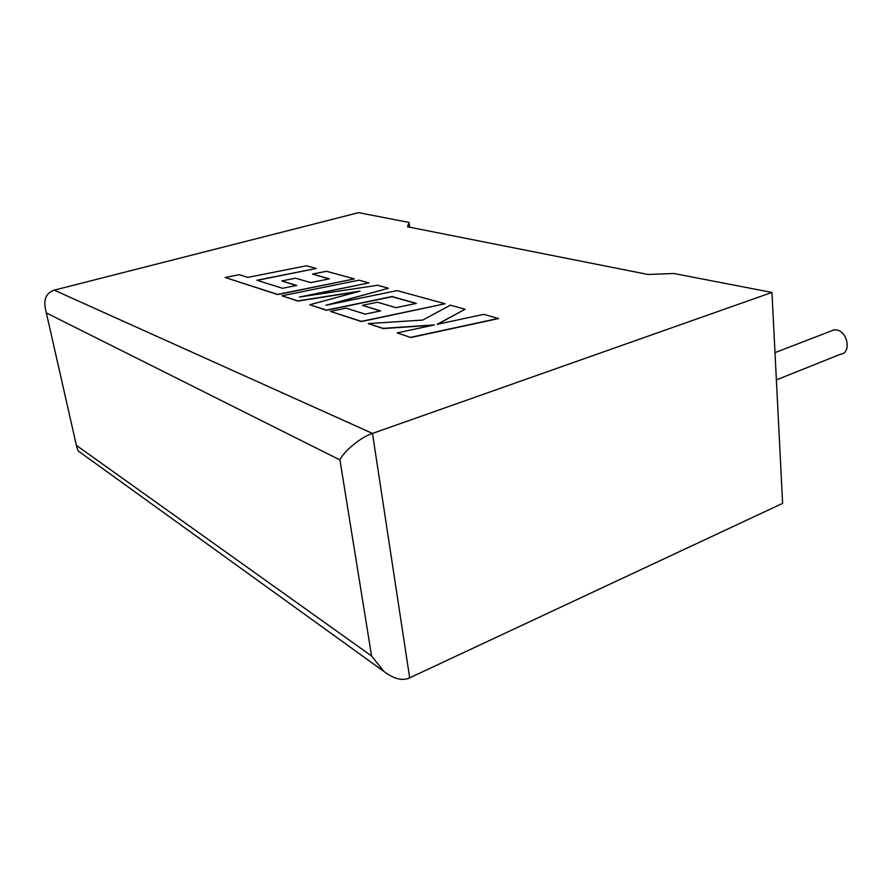 <?xml version="1.0" encoding="UTF-8"?>
<svg xmlns="http://www.w3.org/2000/svg" width="892" height="892" viewBox="0 0 892 892"><rect width="100%" height="100%" fill="white"/><g stroke="black" fill="none" stroke-linecap="round" stroke-linejoin="round"><path stroke-width="1.34" d="M830.63 331.188L834.132 329.839L836.729 329.984C848.136 331.757 851.392 353.767 840.375 354.28L776.374 379.914M409.673 227.215L409.027 222.409L358.573 212.675L54.222 290.145C45.949 293 43.139 299.745 45.771 310.405L76.846 447.371L78.329 451.04L79.789 452.099M54.222 290.145L372.488 433.434L771.948 292.431L673.884 273.51L647.949 274.457L407.577 226.802L409.027 222.409M76.98 445.788L371.585 655.999L383.939 671.475C393.952 679.046 402.537 681.165 409.684 677.842L782.63 503.356L771.948 292.431M409.684 677.842L372.488 433.434C361.528 436.656 343.509 451.397 339.941 459.926L46.919 313.215M465.078 309.212L450.371 305.187L422.797 320.061L368.273 323.595L383.069 328.368L434.437 324.9L397.152 332.906L410.844 337.522L498.55 318.578L483.776 314.341L437.147 324.342L465.078 309.212L437.816 324.197M410.811 337.31L498.517 318.377M368.273 323.595L383.103 328.568L433.033 325.201M397.152 332.906L410.844 337.522M281.95 295.787L297.895 300.916L360.078 291.127L309.803 304.752L326.45 310.126L392.09 296.534L416.386 303.392L395.981 307.673L377.416 302.221L362.397 305.343L380.683 310.884L365.163 314.118L346.074 308.153L330.441 311.408L361.372 321.376L445.097 303.748L397.074 290.602L325.959 305.254L388.477 288.239L377.572 285.262L299.444 297.047L368.965 282.898L359.03 280.177L281.95 295.787L297.928 301.106L358.417 291.584M309.803 304.752L326.472 310.316L392.112 296.724L416.007 303.47M362.397 305.343L380.327 310.962M330.441 311.408L361.394 321.577L445.097 303.748M328.925 304.64L388.477 288.239M303.024 296.501L368.965 282.898M316.236 268.47L306.447 265.783L247.798 277.379L239.212 274.691L225.119 277.468L277.691 294.405L354.403 278.917L326.505 271.279L312.512 274.078L329.427 278.85L310.695 282.619L295.553 278.181L281.76 280.935L296.668 285.451L282.452 288.294L256.952 280.233L316.236 268.47L257.286 280.344M225.119 277.468L277.713 294.583L354.403 278.917M312.512 274.078L329.07 278.917M281.76 280.935L296.334 285.518M371.585 655.999L339.941 459.926M834.132 329.839L774.992 352.641M45.771 310.405L76.846 447.371M383.939 671.475L78.329 451.04"/></g></svg>
